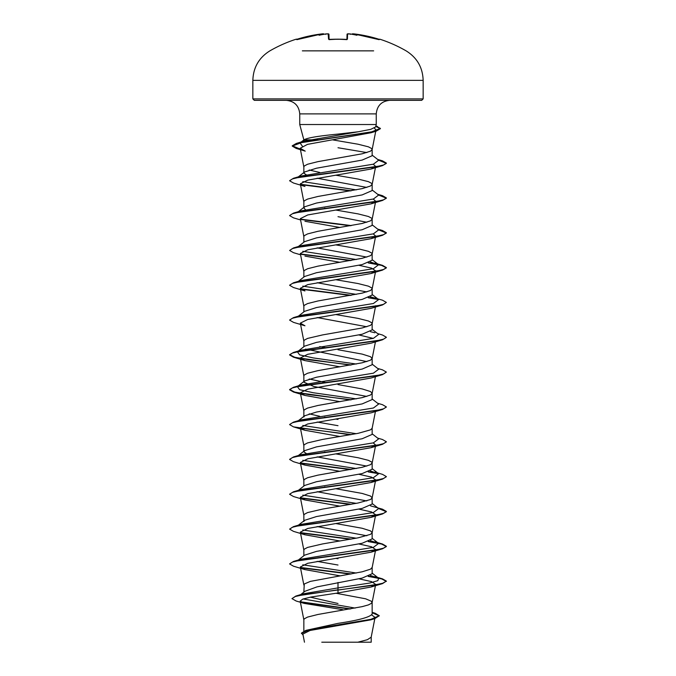 <?xml version="1.0" encoding="UTF-8"?>
<svg xmlns="http://www.w3.org/2000/svg" width="676" height="676" viewBox="0 0 676 676"><rect width="100%" height="100%" fill="white"/><g stroke="black" fill="none" stroke-linecap="round" stroke-linejoin="round"><path stroke-width="1.01" d="M323.145 33.8L321.962 33.893A136.104 136.062 180 0 0 297.263 39.183L296.189 39.183A0.482 0.482 0 0 1 296.722 39.343M346.915 39.377L347.05 34.358A0.482 0.482 -178.5 0 1 347.565 33.893L349.019 33.842L347.565 33.893L347.43 39.183L346.458 39.419A134.87 121.224 180 0 0 338 39.183A134.87 121.224 180 0 0 329.542 39.419L328.57 39.183A0.482 0.465 -1.5 0 1 329.018 39.402M373.651 50.861L302.349 50.861M328.95 34.358A0.482 0.482 -1.5 0 0 328.95 34.341L326.981 33.842L328.435 33.893A0.482 0.482 -1.5 0 1 328.95 34.358L329.085 39.377M323.956 34.383L323.424 33.935A99.178 46.957 36.7 0 0 319.08 35.262A99.178 52.153 -33.8 0 1 325.891 33.935L325.815 34.383L325.891 33.935A136.214 135.69 180 0 1 326.981 33.842L325.959 33.927M328.164 33.817L328.57 39.183M304.276 141.081L304.031 139.831C307.166 137.87 318.489 135.96 338 134.093L358.331 131.761L370.718 129.353L375.594 126.97L376.253 124.528L299.747 124.528L299.747 113.889C298.944 105.659 294.423 101.147 286.201 100.344L421.697 100.344L423.151 98.89L423.151 80.359L252.849 80.359L252.849 98.89L423.151 98.89M318.05 139.831L303.845 139.831L299.747 124.528M304.031 139.831L300.009 142.889L304.09 141.132L358.331 131.761M307.774 175.828L303.845 173.141L304.58 171.991L316.486 168.214L362.142 160.085L372.155 155.725L372.155 149.447L371.732 148.576L368.437 146.836L358.077 144.225L332.415 139.831M366.831 152.582L338 147.74M303.845 173.141L303.845 166.862L304.268 165.992L307.563 164.251L317.923 161.64L362.15 153.798L370.482 151.187L372.155 149.447M303.845 631.114L303.845 619.706L304.268 618.836L307.563 617.087L317.923 614.476L362.15 606.642L368.437 604.902L371.732 603.161L371.732 601.412L365.631 598.801L335.921 593.241M372.155 612.321L375.129 613.233L379.295 615.726L370.727 619.393L305.907 630.37L338 623.365C358.728 620.255 370.11 617.146 372.155 614.028L372.155 602.282M300.735 594.584L304.91 591.289L317.044 586.869L362.159 578.09L372.155 573.73L372.155 567.451L370.482 569.192L362.15 571.803L310.368 581.385L304.268 583.996L303.845 592.134M297.347 560.81L304.58 555.165L316.486 551.388L362.142 543.259L372.155 538.899L372.155 532.705M366.823 535.755L317.12 526.545M303.845 555.74L303.845 550.036L304.268 549.165L307.563 547.425L322.494 543.943L358.077 537.842L370.482 534.361L372.138 532.798L375.679 514.74L371.048 517.368L307.732 528.463L300.321 532.156L304.96 534.784L340.003 541.003M372.155 532.62L370.482 530.88L362.15 528.26L335.997 523.587M303.845 521.483L304.58 520.326L316.495 516.548L362.159 508.42L372.155 504.068L372.155 497.874M366.823 500.924L317.12 491.714M303.845 520.909L303.845 515.205L304.268 514.335L307.563 512.585L322.494 509.104L358.077 503.012L370.482 499.53L372.138 497.958L375.425 481.211M372.155 497.781L370.482 496.04L362.15 493.429L335.997 488.748M298.378 490.345L304.589 485.486L316.495 481.718L362.159 473.589L372.155 469.228L372.155 462.95L371.732 462.08L368.437 460.339L358.077 457.728L335.997 453.917M366.823 466.094L317.12 456.875M303.845 486.069L303.845 480.366L304.268 479.495L307.563 477.755L317.923 475.143L362.15 467.302L370.482 464.691L372.155 462.95M307.774 454.5L303.845 451.813L304.58 450.664L316.486 446.887L362.142 438.758L372.155 434.398L372.155 428.204M303.845 451.238L303.845 445.535L304.268 444.664L307.563 442.924L322.494 439.442L358.077 433.341L370.482 429.86L372.138 428.297L375.425 411.54M303.845 416.982L304.589 415.825L316.486 412.047L362.159 403.918L372.155 399.567L372.155 393.28L370.482 391.539L362.15 388.928L338 384.576M366.823 396.423L313.841 386.503L303.845 382.143L304.58 380.994L316.495 377.216L362.15 369.088L372.155 364.727L372.155 358.449L370.482 356.708L362.15 354.097L338 349.737M303.845 416.408L303.845 410.704L304.268 409.833L307.563 408.084L317.923 405.473L362.15 397.64L370.482 395.029L372.155 393.28M366.823 361.592L305.56 349.078M303.845 381.568L303.845 375.864L304.268 374.994L307.563 373.253L317.923 370.642L362.15 362.801L370.482 360.19L372.155 358.449M356.294 364.026L313.267 357.917L299.637 354.866L297.355 351.807L304.58 346.154L316.503 342.377L362.15 334.248L372.155 329.896L372.155 323.618L371.732 322.748L368.437 321.007L358.077 318.388L335.997 314.585M366.823 326.753L317.12 317.543M303.845 346.737L303.845 341.034L304.268 340.163L307.563 338.423L322.494 334.933L362.15 327.97L370.482 325.359L372.155 323.618M297.347 316.976L304.58 311.323L316.486 307.546L362.159 299.417L372.155 295.066L372.155 288.779L371.732 287.908L368.437 286.168L358.077 283.557L335.997 279.746M366.823 291.922L317.12 282.712M303.845 311.906L303.845 306.203L304.268 305.324L307.563 303.583L317.923 300.972L362.15 293.139L370.482 290.519L372.155 288.779M297.347 282.145L304.58 276.492L316.495 272.715L362.142 264.586L372.155 260.226L372.155 253.948L371.732 253.077L368.437 251.337L358.077 248.726L335.997 244.915M366.823 257.091L317.12 247.872M303.845 277.067L303.845 271.363L304.268 270.493L307.563 268.752L317.923 266.141L362.15 258.3L370.482 255.689L372.155 253.948M298.378 246.503L304.589 241.653L316.495 237.876L362.159 229.747L372.155 225.395L372.155 219.117L371.732 218.247L368.437 216.497L358.077 213.886L335.997 210.084M366.823 222.252L338 216.683M303.845 242.236L303.845 236.532L304.268 235.662L307.563 233.921L317.923 231.302L362.15 223.469L370.482 220.858L372.155 219.117M305.56 209.737L303.845 207.98L304.58 206.822L316.478 203.045L362.15 194.916L372.155 190.564L372.155 184.278L371.732 183.407L368.437 181.667L358.077 179.055L335.997 175.245M366.823 187.421L317.12 178.21M303.845 207.98L303.845 201.693L304.268 200.823L307.563 199.082L317.923 196.471L362.15 188.638L370.482 186.018L372.155 184.278M338 603.499L310.326 597.17M338 565.026L317.12 561.376M338 558.748L335.997 558.418M325.646 487.024L324.657 486.855M325.646 452.193L324.657 452.016M338 425.686L317.12 422.044M338 419.407L335.997 419.086M325.646 417.354L324.657 417.185M319.706 416.272L309.177 413.839M325.646 382.523L309.177 379.008M325.646 347.692L319.706 346.611M325.646 208.352L324.657 208.183M319.706 172.439L309.177 170.006M371.715 614.983L375.062 617.408L373.87 618.616M379.295 615.726L374.715 618.667L370.6 619.892L310.098 630.463L302.882 634.071L304.47 642.2M371.2 637.012L371.2 642.2L321.784 642.2M357.832 642.2L367.398 639.699L371.183 637.189L374.825 618.633M338 582.442L338 587.9L303.38 593.782L295.843 596.055L291.964 598.623L296.173 601.023L304.225 603.398L342.757 609.676M303.152 598.961L355.128 608.079M372.155 613.538L372.155 614.028M372.155 573.155L378.653 578.233L377.85 580.65L369.595 583.067L338 587.9L338 589.802L295.843 596.055M300.643 601.809L350.726 608.882M305.907 630.37L301.445 633.116L303.076 635.077M358.88 578.8L371.479 581.605L375.679 584.41L371.04 587.03L338 592.962L338 590.097L382.481 583.625L386.376 581.098L382.7 583.27L372.214 585.45L305.163 594.356L295.361 596.486L291.964 598.623M301.243 602.223L349.779 609.042M372.155 612.735L379.278 615.87M374.715 618.667L309.397 629.719L301.445 633.412M338 592.962L310.892 597.052L302.772 599.097L300.186 601.141L304.225 603.398M374.335 128.094L376.008 129.876L370.963 132.758L307.504 144.368L300.178 148.255L305.231 151.137L296.173 148.399L292.235 146.092L302.138 142.357L376.236 131.152L380.394 128.685L375.763 126.37M373.22 164.226L375.679 166.406L371.04 169.025L307.732 180.12L300.321 183.821L303.862 201.87M373.22 199.057L375.679 201.237L371.048 203.856L307.724 214.96L300.321 218.652L303.862 236.71M304.96 221.28L340.003 227.499M373.22 233.888L375.679 236.068L371.04 238.696L307.724 249.79L300.321 253.492L303.862 271.541M304.952 256.111L340.003 262.33M358.88 265.288L371.487 268.102L375.679 270.907L371.04 273.526L307.724 284.621L300.321 288.322L304.96 290.942L293.511 287.537L289.624 285.297L292.429 283.405L300.516 281.503L382.481 270.121L386.376 267.882L381.602 265.398L368.226 262.913M382.481 304.952L371.048 308.357L307.724 319.461L300.321 323.153L304.96 325.781L293.519 322.376L289.624 320.128L292.429 318.235L300.516 316.334L382.481 304.952L386.376 302.425L382.481 300.186L370.44 296.823M358.88 334.958L373.22 338.389M350.354 365.108L293.519 357.207L289.624 354.968L292.421 353.066L300.507 351.174L382.489 339.791L371.04 343.197L307.724 354.292L300.321 357.993L304.952 360.612L340.003 366.831M350.354 399.938L293.511 392.038L289.624 389.798L292.421 387.906L300.516 386.004L382.481 374.622L371.04 378.028L307.724 389.123L300.321 392.824L304.96 395.443L340.003 401.671M350.354 434.778L293.519 426.877L289.624 424.629L292.429 422.737L300.516 420.835L382.481 409.462L371.048 412.859L307.732 423.962L300.321 427.654L304.96 430.282L340.003 436.502M373.22 442.898L375.679 445.07L371.048 447.698L307.741 458.793L300.321 462.494L304.952 465.113L340.003 471.333M358.88 474.29L371.47 477.095L375.679 479.909L371.04 482.529L307.732 493.624L300.321 497.325L304.952 499.944L340.003 506.172M358.88 509.129L371.487 511.935L375.679 514.74M358.88 543.96L371.479 546.766L375.679 549.571L371.048 552.199L307.732 563.294L300.321 566.995L304.952 569.615L340.003 575.834M378.653 578.233L370.44 575.496M356.294 573.028L302.78 564.815M297.389 560.784L298.082 560.353M289.641 563.826L293.519 561.435L301.116 559.196L373.414 547.349L378.644 543.394L370.44 540.665M356.294 538.197L302.78 529.976M304.96 534.784L293.519 531.378L289.624 529.131L293.519 526.604L301.107 524.365L373.414 512.509L378.653 508.563L372.155 503.493M293.519 526.604L375.484 515.222L383.571 513.329L386.376 511.428L382.481 509.189L370.448 505.825M356.294 503.358L302.78 495.145M297.389 491.114L298.082 490.683M289.641 494.156L293.511 491.773L301.107 489.525L373.405 477.678L378.653 473.732L370.44 470.995M356.294 468.527L302.78 460.314M304.58 450.664L297.347 456.308L301.116 454.695L373.414 442.848L378.644 438.893L372.155 433.823M356.294 433.696L302.78 425.474M304.58 415.825L297.347 421.478L301.107 419.864L373.414 408.008L378.644 404.062L372.155 398.984M356.294 398.857L313.275 392.748L299.637 389.697L297.355 386.647L301.107 385.024L373.405 373.177L378.653 369.231L372.155 364.153M297.355 351.807L301.116 350.193L373.414 338.346L378.653 334.392L372.155 329.322M374.893 332.778L370.44 331.662M289.641 319.985L293.519 317.602L301.107 315.362L373.414 303.507L378.644 299.561L374.884 297.939M356.294 294.356L302.78 286.142M297.389 282.112L298.082 281.681M289.641 285.154L293.511 282.771L301.107 280.523L373.405 268.676L378.653 264.722L370.448 261.992M356.294 259.525L302.78 251.311M300.575 254.784L293.519 252.706L289.624 250.466L293.519 247.931L301.116 245.692L373.414 233.845L378.653 229.891L372.155 224.821M297.389 212.45L298.082 212.011M289.641 215.483L293.519 213.101L301.107 210.861L373.414 199.006L378.644 195.06L372.155 189.981M356.294 189.855L302.78 181.641M304.58 171.991L297.347 177.644L301.107 176.022L373.414 164.175L378.653 160.22L372.155 155.15M302.307 146.101L300.009 142.889M386.376 581.098L382.489 578.859L368.8 576.214M351.343 573.932L300.566 567.485M293.519 561.435L375.484 550.053L383.571 548.16L386.376 546.267L382.481 544.019L368.8 541.383M351.343 539.102L300.566 532.646M382.481 509.189L378.104 508.141M351.343 504.271L300.566 497.815M293.511 491.773L375.493 480.391L383.579 478.49L386.376 476.597L382.481 474.358L374.893 472.11M377.918 473.268L368.8 471.713M351.343 469.431L300.566 462.984M289.641 459.325L293.519 456.934L375.484 445.552L383.571 443.659L386.376 441.758L382.489 439.518L377.622 438.09M351.343 434.6L300.566 428.145M289.641 424.486L293.519 422.103L375.484 410.721L383.571 408.828L386.376 406.927L382.481 404.687L377.622 403.259M351.343 399.769L308.89 394.64L294.702 392.072L289.624 389.511L293.511 387.272L375.484 375.89L383.579 373.989L386.376 372.096L382.481 369.848L377.622 368.42M351.343 364.93L308.89 359.801L294.711 357.241L289.624 354.68L293.519 352.433L375.493 341.05L383.579 339.158L386.376 337.256L382.489 335.017L377.622 333.589M293.519 317.602L375.484 306.22L383.571 304.327L386.376 302.425M377.918 299.096L368.792 297.541M351.343 295.268L300.566 288.813M293.511 282.771L375.484 271.389L383.571 269.487L386.376 267.595L382.481 265.347L368.8 262.71M351.343 260.429L300.566 253.982M293.519 247.931L375.493 236.549L383.579 234.656L386.376 232.755L382.489 230.516L378.104 229.468M351.343 225.598L300.566 219.142M293.519 213.101L375.484 201.718L383.571 199.826L386.376 197.924L382.481 195.685L378.104 194.629M351.343 190.767L300.566 184.311M289.641 180.653L293.511 178.27L375.484 166.887L383.571 164.986L386.376 163.093L382.481 160.846L378.104 159.798M300.355 149.134L292.235 145.805L296.409 143.405L370.93 132.15L380.394 128.398L375.839 126.091M386.376 581.385L381.602 578.901L368.226 576.417M350.354 574.11L300.921 567.84M304.952 569.615L293.519 566.209L289.624 563.97L292.429 562.069L300.516 560.176L382.489 548.794L386.376 546.554L381.61 544.07L368.226 541.586M350.354 539.279L300.921 533.001M289.624 529.131L292.429 527.238L300.516 525.337L382.481 513.963L386.376 511.715L378.611 508.529M350.354 504.44L300.921 498.17M304.952 499.944L293.511 496.539L289.624 494.3L292.421 492.407L300.507 490.506L382.481 479.123L386.359 476.741M378.611 473.699L368.226 471.916M350.354 469.609L300.921 463.339M304.952 465.113L293.519 461.708L289.624 459.469L292.421 457.567L300.516 455.675L382.489 444.293L386.368 441.91M382.481 409.462L386.359 407.07M382.481 374.622L386.376 372.096M382.489 339.791L386.368 337.4M378.611 299.527L368.226 297.744M350.354 295.437L300.921 289.167M350.354 260.606L300.921 254.328M289.624 250.466L292.421 248.565L300.507 246.672L382.481 235.29L386.376 233.043L378.611 229.865M350.354 225.767L300.921 219.497M300.575 219.953L293.519 217.875L289.624 215.627L292.429 213.734L300.516 211.833L382.489 200.451L386.376 198.212L378.611 195.026M350.354 190.936L300.921 184.666M304.96 186.441L293.519 183.035L289.624 180.796L292.429 178.895L300.516 177.002L382.481 165.62L386.376 163.381L378.611 160.195M300.414 149.438L296.173 148.399M252.849 98.89L254.303 100.344L338 100.344M379.506 39.402A0.482 0.482 26 0 1 379.692 39.419L378.737 39.183A136.104 136.062 180 0 0 354.038 33.893L352.585 33.842A0.482 0.482 -175 0 0 352.052 34.265L354.038 33.893L379.109 39.664M350.185 34.383L350.109 33.935A99.178 52.153 33.8 0 1 356.92 35.262A99.178 46.957 -36.7 0 0 352.576 33.935L352.044 34.383M350.109 33.935A136.214 135.69 180 0 0 349.019 33.842L347.05 34.358M347.43 39.183A0.482 0.465 -178.5 0 0 346.982 39.402M323.424 33.935L323.415 33.842A0.482 0.482 -5 0 1 323.948 34.265L321.962 33.893L296.891 39.664M299.747 113.889L376.253 113.889C377.056 105.659 381.577 101.147 389.798 100.344M423.151 80.359C422.72 67.49 417.05 57.663 406.115 50.861A136.239 136.239 0 0 0 379.811 39.183L379.692 39.419M346.906 39.63L338 39.157L329.094 39.63M296.189 39.183A136.239 136.239 0 0 0 269.885 50.861C258.95 57.663 253.28 67.49 252.849 80.359M376.253 124.528L376.253 113.889M375.062 617.408L374.884 618.329M303.845 140.329L303.845 139.831M376.008 129.876L372.138 149.624M300.178 148.255L303.862 167.04M375.679 166.406L372.138 184.455M375.679 201.237L372.138 219.294M375.679 236.068L372.138 254.125M375.679 270.907L372.138 288.956M300.321 288.322L303.862 306.372M375.679 305.738L372.138 323.796M300.321 323.153L303.862 341.211M375.425 341.87L372.138 358.626M300.321 357.993L303.862 376.042M375.425 376.709L372.138 393.457M300.321 392.824L303.862 410.873M300.321 427.654L303.862 445.712M375.425 446.371L372.138 463.128M300.321 462.494L303.862 480.543M300.321 497.325L303.862 515.374M300.321 532.156L303.862 550.213M375.679 549.571L372.138 567.629M300.321 566.995L303.862 585.044M375.679 584.41L372.138 602.46M300.186 601.141L303.862 619.884M375.856 126.023L377.512 126.496M374.893 576.611L382.489 578.859M374.893 541.78L382.481 544.019M301.116 454.695L293.519 456.934M301.107 419.864L293.519 422.103M301.107 385.024L293.511 387.272M301.116 350.193L293.519 352.433M374.893 263.108L382.481 265.347M377.622 229.088L382.489 230.516M377.622 194.257L382.481 195.685M301.107 176.022L293.511 178.27M377.622 159.418L382.481 160.846M304.09 141.132L296.409 143.405M378.644 543.394L372.155 538.324M298.378 525.176L304.58 520.326M378.653 473.732L372.155 468.654M297.355 386.647L304.58 380.994M378.644 299.561L372.155 294.483M378.653 264.722L372.155 259.652M298.378 211.672L304.58 206.822M370.963 132.758L376.236 131.152M371.04 169.025L382.481 165.62M371.048 203.856L382.489 200.451M371.04 238.696L382.481 235.29M371.04 273.526L382.481 270.121M304.952 360.612L293.519 357.207M304.96 395.443L293.511 392.038M304.96 430.282L293.519 426.877M371.048 447.698L382.489 444.293M371.04 482.529L382.481 479.123M371.048 517.368L382.481 513.963M371.048 552.199L382.489 548.794M371.04 587.03L382.481 583.625M350.041 33.927L347.954 33.8M379.811 39.183L379.228 39.428M378.737 39.183L352.957 33.8M342.377 39.225L328.942 39.343M328.942 34.265L328.063 33.8M296.451 39.402L321.962 33.893M323.027 33.8L323.948 34.248"/></g></svg>

